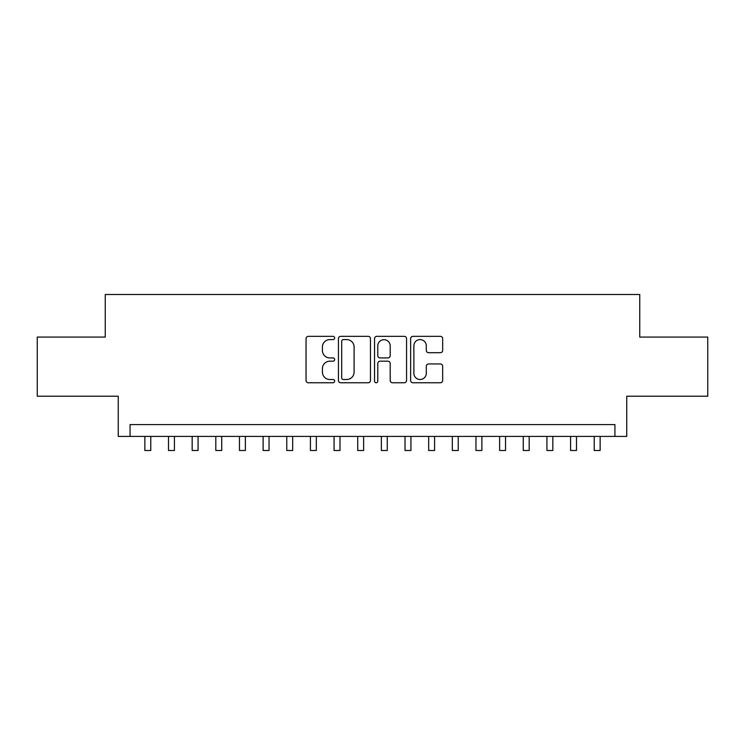 <?xml version="1.0" encoding="UTF-8"?>
<svg xmlns="http://www.w3.org/2000/svg" width="745" height="745" viewBox="0 0 745 745"><rect width="100%" height="100%" fill="white"/><g stroke="black" fill="none" stroke-linecap="round" stroke-linejoin="round"><path stroke-width="1.12" d="M334.663 337.96A1.63 1.63 0 0 0 333.034 336.34L308.365 336.34A2.319 2.319 0 0 0 306.046 338.658L306.046 380.444A2.319 2.319 0 0 0 308.365 382.762L333.034 382.762A1.63 1.63 0 0 0 334.663 381.142A1.63 1.63 0 0 0 333.034 379.512L329.839 379.512A7.431 7.431 0 0 1 322.417 372.09L322.417 368.607A7.431 7.431 0 0 1 329.839 361.176L333.034 361.176A1.63 1.63 0 0 0 334.663 359.556A1.63 1.63 0 0 0 333.034 357.926L329.839 357.926A7.431 7.431 0 0 1 322.417 350.495L322.417 347.012A7.431 7.431 0 0 1 329.839 339.59L333.034 339.59A1.63 1.63 0 0 0 334.663 337.96M440.342 352.702A2.319 2.319 0 0 0 442.67 350.383L442.67 338.658A2.319 2.319 0 0 0 440.342 336.34L412.954 336.34A2.319 2.319 0 0 0 410.635 338.658L410.635 380.444A2.319 2.319 0 0 0 412.954 382.762L440.342 382.762A2.319 2.319 0 0 0 442.67 380.444L442.67 366.279A2.319 2.319 0 0 0 440.342 363.96L428.626 363.96A2.319 2.319 0 0 0 426.298 366.279L426.298 373.31A6.211 6.211 0 0 1 420.087 379.512A6.211 6.211 0 0 1 413.885 373.31L413.885 345.792A6.211 6.211 0 0 1 420.087 339.59A6.211 6.211 0 0 1 426.298 345.792L426.298 350.383A2.319 2.319 0 0 0 428.626 352.702L440.342 352.702M614.923 436.412L626.75 436.412L626.75 396.21L707.75 396.21L707.75 337.085L639.75 337.085L639.75 294.508L105.25 294.508L105.25 337.085L37.25 337.085L37.25 396.21L118.25 396.21L118.25 436.412L614.923 436.412L614.923 424.594L130.077 424.594L130.077 436.412M370.47 338.658A2.319 2.319 0 0 0 368.151 336.34L340.754 336.34A2.319 2.319 0 0 0 338.435 338.658L338.435 380.444A2.319 2.319 0 0 0 340.754 382.762L368.151 382.762A2.319 2.319 0 0 0 370.47 380.444L370.47 338.658M376.849 336.34L404.246 336.34A2.319 2.319 0 0 1 406.565 338.658L406.565 380.444A2.319 2.319 0 0 1 404.246 382.762L392.522 382.762A2.319 2.319 0 0 1 390.203 380.444L390.203 363.495A2.319 2.319 0 0 0 387.884 361.176L380.099 361.176A2.319 2.319 0 0 0 377.78 363.495L377.78 381.142A1.63 1.63 0 0 1 376.16 382.762A1.63 1.63 0 0 1 374.53 381.142L374.53 338.658A2.319 2.319 0 0 1 376.849 336.34M343.305 339.59A1.63 1.63 0 0 0 341.685 341.21L341.685 377.892A1.63 1.63 0 0 0 343.305 379.512L346.676 379.512A7.431 7.431 0 0 0 354.099 372.09L354.099 347.012A7.431 7.431 0 0 0 346.676 339.59L343.305 339.59M390.203 345.913A6.211 6.211 0 0 0 383.992 339.701A6.211 6.211 0 0 0 377.78 345.913L377.78 355.607A2.319 2.319 0 0 0 380.099 357.926L387.884 357.926A2.319 2.319 0 0 0 390.203 355.607L390.203 345.913M144.865 436.412L144.865 450.492L150.769 450.492L150.769 436.412M168.51 436.412L168.51 450.492L174.423 450.492L174.423 436.412M192.163 436.412L192.163 450.492L198.077 450.492L198.077 436.412M215.817 436.412L215.817 450.492L221.731 450.492L221.731 436.412M239.462 436.412L239.462 450.492L245.375 450.492L245.375 436.412M263.115 436.412L263.115 450.492L269.029 450.492L269.029 436.412M286.769 436.412L286.769 450.492L292.683 450.492L292.683 436.412M310.414 436.412L310.414 450.492L316.327 450.492L316.327 436.412M334.067 436.412L334.067 450.492L339.981 450.492L339.981 436.412M357.721 436.412L357.721 450.492L363.635 450.492L363.635 436.412M381.365 436.412L381.365 450.492L387.279 450.492L387.279 436.412M405.019 436.412L405.019 450.492L410.933 450.492L410.933 436.412M428.673 436.412L428.673 450.492L434.586 450.492L434.586 436.412M452.317 436.412L452.317 450.492L458.231 450.492L458.231 436.412M475.971 436.412L475.971 450.492L481.885 450.492L481.885 436.412M499.625 436.412L499.625 450.492L505.538 450.492L505.538 436.412M523.269 436.412L523.269 450.492L529.183 450.492L529.183 436.412M546.923 436.412L546.923 450.492L552.837 450.492L552.837 436.412M570.577 436.412L570.577 450.492L576.49 450.492L576.49 436.412M594.231 436.412L594.231 450.492L600.135 450.492L600.135 436.412"/></g></svg>
